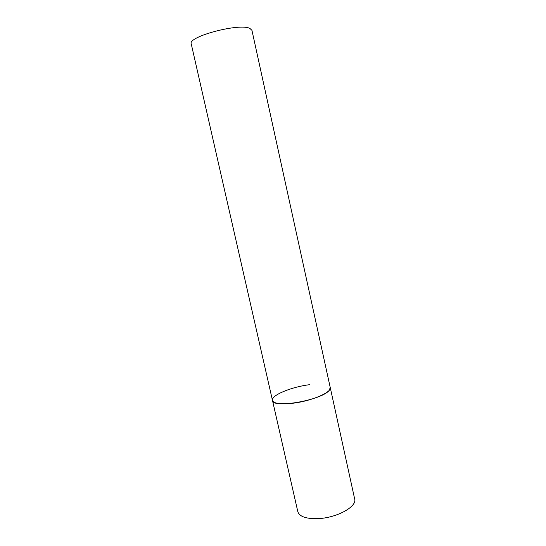 <?xml version="1.0" encoding="UTF-8"?>
<svg xmlns="http://www.w3.org/2000/svg" width="546" height="546" viewBox="0 0 546 546"><rect width="100%" height="100%" fill="white"/><g stroke="black" fill="none" stroke-linecap="round" stroke-linejoin="round"><path stroke-width="0.82" d="M272.474 400.409L191.243 43.919C187.319 36.657 239.674 22.734 249.945 28.453L251.945 30.351L354.668 498.983C357.207 506.538 337.141 517.765 318.448 518.604C306.381 519.007 299.508 516.7 297.829 511.691L272.474 400.409C272.29 408.954 322.891 399.959 329.313 390.158L330.228 387.503C332.173 392.233 311.227 401.214 292.492 403.276C280.405 404.518 273.737 403.562 272.474 400.409C270.877 395.365 291.496 386.848 309.439 384.718"/></g></svg>
